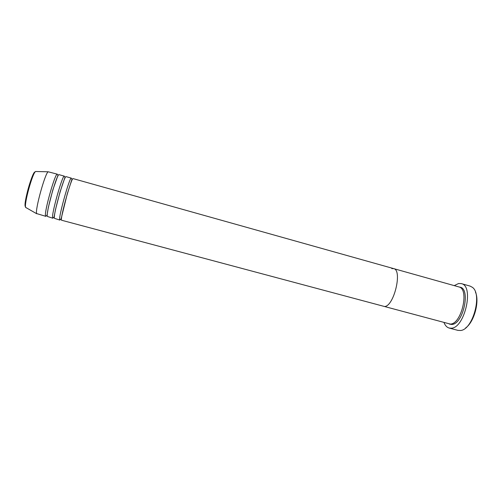 <?xml version="1.0" encoding="UTF-8"?>
<svg xmlns="http://www.w3.org/2000/svg" width="502" height="502" viewBox="0 0 502 502"><rect width="100%" height="100%" fill="white"/><g stroke="black" fill="none" stroke-linecap="round" stroke-linejoin="round"><path stroke-width="0.75" d="M475.444 292.095C479.799 301.426 474.126 322.14 465.624 327.938M449.127 328.032L457.949 330.372L460.522 330.492C472.802 329.889 482.61 294.078 472.351 287.301L470.079 286.09L461.294 283.611C474.484 285.732 464.601 328.779 450.972 328.208L449.127 328.032C446.924 327.398 445.236 325.622 444.075 322.704M450.25 324.072L61.426 220.196C60.403 216.858 71.673 176.717 73.091 178.612L393.618 268.601C402.686 269.825 394.045 306.289 384.57 306.527C394.045 306.289 402.686 269.825 393.618 268.601L458.803 286.906C469.728 288.681 461.576 324.392 450.25 324.072M391.805 268.614L393.618 268.601M454.235 285.619L458.615 283.505L461.294 283.611M71.56 178.756L71.347 178.122C69.872 176.208 58.583 216.368 59.669 219.725L59.857 220.089L60.673 219.104M61.501 217.303L61.721 216.751M71.253 181.95L71.34 181.36M64.62 176.811L64.363 176.158C62.631 174.175 51.279 214.41 52.622 217.843L52.842 218.219L53.739 217.247M54.26 216.211L54.48 215.728M64.507 179.132L64.563 178.612M71.347 178.122L66.113 176.654C64.444 174.683 53.112 214.9 54.385 218.314L59.857 220.089M57.655 174.859L57.347 174.194C55.358 172.13 43.944 212.446 45.544 215.948L45.807 216.337L46.711 215.477M47.075 214.843L47.288 214.423M57.648 176.591L57.68 176.127M64.363 176.158L59.104 174.683C57.178 172.638 45.782 212.936 47.32 216.425L52.842 218.219M57.347 174.194L48.223 171.791C45.28 172.519 34.826 210.288 36.659 213.576L45.807 216.337M459.468 287.144C471.215 287.339 463.446 324.706 451.612 324.443L449.353 324.06M25.313 206.554L25.269 206.46C23.374 203.297 32.737 170.485 35.071 172.067M36.106 171.508L35.655 171.496C32.762 172.136 23.807 204.421 25.696 207.439L26.16 207.822M61.376 217.987L61.639 217.291M71.46 181.442L71.585 180.701M60.962 219.481L67.281 193.816L71.993 179.208M54.153 216.889L54.423 216.218M64.708 178.687L64.814 177.972M53.959 217.611L55.54 209.397L60.096 191.795L65.009 177.25M58 175.286L52.848 189.856L48.361 207.332L46.981 215.521M46.987 215.502L47.257 214.869M57.849 176.196L57.943 175.493M36.728 213.752L25.621 207.395C23.217 203.686 31.802 172.431 35.655 171.496L48.223 171.791"/></g></svg>
